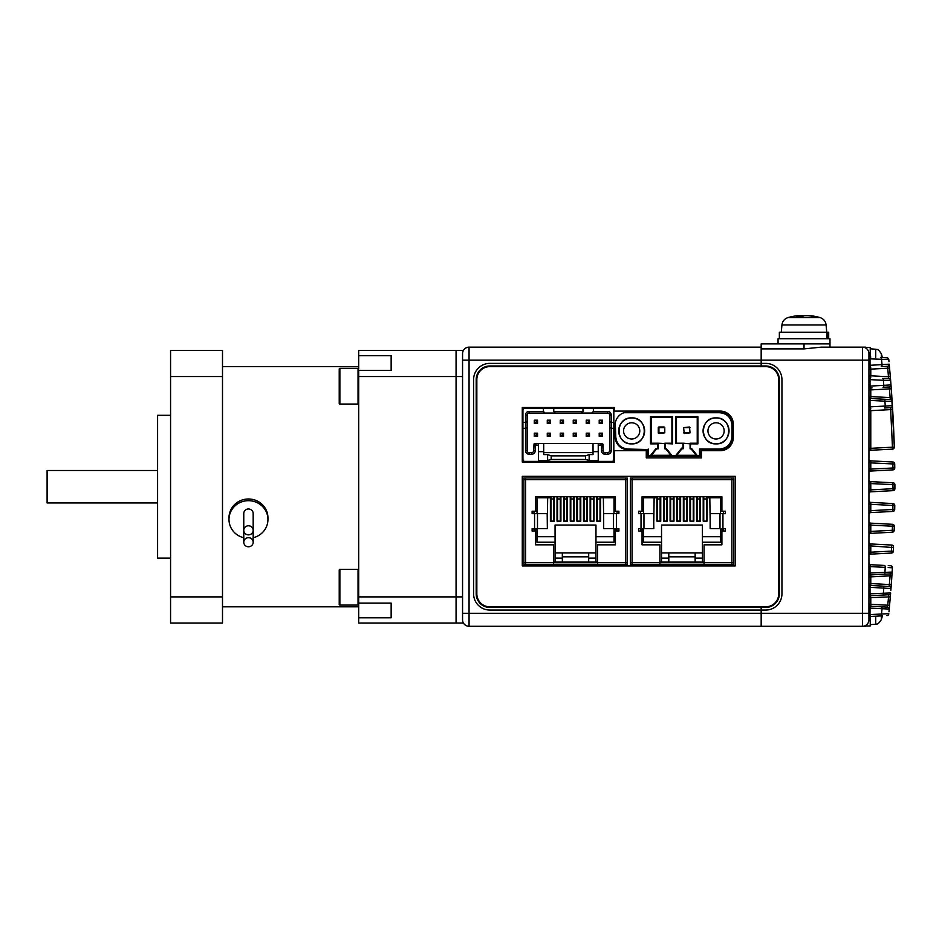 <?xml version="1.0" encoding="UTF-8"?>
<svg xmlns="http://www.w3.org/2000/svg" width="942" height="942" viewBox="0 0 942 942"><rect width="100%" height="100%" fill="white"/><g stroke="black" fill="none" stroke-linecap="round" stroke-linejoin="round"><path stroke-width="1.41" d="M881.394 615.891L881.394 619.53A45.44 45.44 0 0 0 882.313 615.844L870.785 616.457L882.313 615.844M881.818 357.56A45.369 41.931 0 0 0 881.794 357.465A44.368 15.166 151.7 0 0 881.865 356.453A44.368 15.166 151.7 0 0 881.794 355.499A45.369 41.931 180 0 1 882.301 357.583L886.952 357.83L882.313 357.583A45.44 45.44 0 0 0 881.394 353.909L881.394 357.536M761.171 607.46L761.171 610.063L489.828 610.063A16.226 16.226 0 0 1 473.602 593.825L473.602 379.602A16.226 16.226 0 0 1 489.828 363.377L761.171 363.377L761.171 360.138L761.171 365.979L765.716 365.979A13.635 13.635 0 0 1 779.352 379.602L779.352 593.825A13.635 13.635 0 0 1 765.716 607.46L489.828 607.46A13.635 13.635 0 0 1 476.193 593.825L476.193 379.602A13.635 13.635 0 0 1 489.828 365.979L761.171 365.979L761.171 363.377L765.716 363.377A16.226 16.226 0 0 1 781.942 379.602L781.942 593.825A16.226 16.226 0 0 1 765.716 610.063L761.171 610.063L761.171 613.301L761.171 607.46M761.171 347.151L469.057 347.151A6.488 6.488 0 0 0 462.557 353.639L462.557 619.801A6.488 6.488 0 0 0 469.057 626.289L761.171 626.289L761.171 613.301L761.171 626.289L862.436 626.289A6.488 6.488 0 0 0 868.936 619.801L868.936 353.639A6.488 6.488 0 0 0 862.436 347.151L821.188 347.151L804.021 348.893L761.171 348.893L761.171 360.138L862.436 360.138L862.436 347.151L821.188 347.151M767.659 366.12L767.659 366.768M767.659 606.672L767.659 607.319M778.704 379.602L778.704 593.825A12.988 12.988 0 0 1 765.716 606.813L489.828 606.813A12.988 12.988 0 0 1 476.84 593.825L476.84 379.602A12.988 12.988 0 0 1 489.828 366.626L765.716 366.626A12.988 12.988 0 0 1 778.704 379.602M522.28 476.334L522.28 565.918L735.207 565.918L735.207 476.334L522.28 476.334M522.28 407.521L522.28 462.051L614.467 462.051L614.467 450.688L646.271 450.688L646.271 457.836L701.449 457.836L701.449 450.688L720.277 450.688A12.988 12.988 0 0 0 733.265 437.712L733.265 424.077A12.988 12.988 0 0 0 720.277 411.089L614.467 411.089L614.467 407.521L522.28 407.521M358.69 617.787L358.69 603.092L391.154 603.092L391.154 617.787L358.69 617.787L358.69 623.039L456.069 623.039L456.069 376.553L462.557 376.553M463.429 623.039L456.069 623.039L456.069 596.887L462.557 596.887M358.042 605.094L358.042 569.392L339.874 569.392A0.648 0.648 0 0 0 339.226 570.04L339.226 604.446A0.648 0.648 0 0 0 339.874 605.094L358.042 605.094A0.648 0.648 0 0 0 358.69 604.446L358.69 596.887L456.069 596.887L456.069 350.4L463.429 350.4M631.67 417.907C614.914 417.106 614.914 444.671 631.67 443.87C648.414 444.671 648.414 417.106 631.67 417.907M716.061 417.907C699.305 417.106 699.305 444.671 716.061 443.87C732.805 444.671 732.805 417.106 716.061 417.907M700.165 449.652L719.606 449.687A12.988 12.988 0 0 0 732.605 436.711L732.605 425.054A12.988 12.988 0 0 0 719.629 412.066L628.102 412.066A12.988 12.988 0 0 0 624.04 412.714L628.102 412.066A12.988 12.988 0 0 0 624.04 412.714L719.629 412.714C727.071 413.456 731.18 417.565 731.958 425.054L731.958 436.711C731.216 444.165 727.094 448.274 719.606 449.04L699.517 449.004L699.506 455.563L648.226 455.563L648.237 449.063L647.578 449.723L647.566 456.211L700.153 456.211L699.977 449.464M615.303 422.84L615.114 436.735L615.762 436.735L615.303 422.84M615.762 420.992A12.988 12.988 0 0 0 615.114 425.054A12.988 12.988 0 0 1 624.04 412.714M676.756 455.304L681.949 448.804L681.643 448.157L675.92 455.304L697.068 455.304L691.734 448.651L690.721 448.157L690.721 448.804A0.648 0.648 0 0 1 691.228 449.051L690.086 448.804L690.745 443.87L697.881 443.87L697.881 416.611L675.814 416.611L676.462 417.259L697.233 417.259L697.881 416.611M675.814 416.611L675.814 443.223L683.598 443.223L683.598 448.157A0.648 0.648 0 0 1 682.95 448.804L681.949 448.804M647.778 449.522L628.102 449.063C620.648 448.321 616.539 444.212 615.762 436.735M651.146 443.223L658.281 443.223L658.281 448.804L655.797 448.804L650.604 455.304L671.74 455.304L666.547 448.804L664.769 448.804L664.769 443.223L671.917 443.223L672.564 443.87L672.564 416.611L650.486 416.611L650.486 443.87L651.146 443.223L651.146 417.259L650.486 416.611M697.233 417.259L697.233 443.223L697.881 443.87M690.086 448.804L690.086 443.223L697.233 443.223M683.598 443.223L690.745 443.87M691.734 448.651L691.228 449.051L696.232 455.304M676.462 443.223L676.462 417.259M628.102 449.063L628.102 449.723A12.988 12.988 0 0 1 615.114 436.735A12.988 12.988 0 0 0 628.102 449.723L647.578 449.723M651.146 417.259L671.917 417.259L672.564 416.611M671.917 417.259L671.917 443.223M650.486 443.87L657.634 443.87L658.281 443.223L672.564 443.87M665.723 448.804L670.916 455.304M651.44 455.304L656.633 448.804M682.95 443.223L682.95 448.804L683.598 448.157L681.643 448.157M618.682 430.894A12.988 12.988 0 0 1 631.67 417.907A12.988 12.988 0 0 1 644.646 430.894A12.988 12.988 0 0 1 631.67 443.87A12.988 12.988 0 0 1 618.682 430.894M631.67 422.781A8.113 8.113 0 0 0 623.557 430.894A8.113 8.113 0 0 0 631.67 439.007A8.113 8.113 0 0 0 639.783 430.894A8.113 8.113 0 0 0 631.67 422.781M703.073 430.894A12.988 12.988 0 0 1 716.061 417.907A12.988 12.988 0 0 1 729.037 430.894A12.988 12.988 0 0 1 716.061 443.87A12.988 12.988 0 0 1 703.073 430.894M716.061 422.781A8.113 8.113 0 0 0 707.948 430.894A8.113 8.113 0 0 0 716.061 439.007A8.113 8.113 0 0 0 724.174 430.894A8.113 8.113 0 0 0 716.061 422.781M664.122 426.997L658.929 426.997L658.929 427.644L664.769 427.644L664.122 426.997M658.281 427.644A0.648 0.648 0 0 1 658.929 426.997A0.648 0.648 0 0 0 658.281 427.644L658.281 432.837L658.929 432.837L658.929 427.644L658.281 427.644M664.769 427.644L664.769 432.837L658.929 432.837L658.929 433.485L664.769 432.837M658.929 433.485A0.648 0.648 0 0 1 658.281 432.837A0.648 0.648 0 0 0 658.929 433.485M684.245 433.485L690.086 432.837L689.438 426.997L683.598 427.644L684.245 433.485M547.184 513.661L547.349 528.592L547.184 513.661L534.561 513.661L534.561 528.592L532.124 528.592L532.124 531.029L535.586 531.029L535.586 544.817L553.449 544.817L553.449 564.293L597.581 564.293L597.581 544.817L615.432 544.817L615.432 531.029L618.906 531.029L618.906 528.592L603.681 528.592L603.681 513.661L618.906 513.661L618.906 511.223L615.432 511.223L615.432 496.775L535.586 496.775L535.586 511.223L532.124 511.223L532.124 513.661L534.561 513.661M525.589 562.668L523.905 562.668L523.905 564.293L627.125 564.293L627.125 562.668L625.429 562.668M625.429 564.293L625.429 562.61L627.125 562.61L627.125 479.643L625.429 479.643L625.429 477.959L525.589 477.959L525.589 479.643L523.905 479.643L523.905 562.61L525.589 562.61L525.589 564.293M553.449 562.668L597.581 562.668L553.449 562.668M537.022 528.592L537.022 542.227L555.062 542.227L555.062 525.024L595.968 525.024L595.968 562.021L553.449 562.021M595.968 552.93L555.062 552.93M555.062 542.227L555.062 562.021M550.387 496.775L550.387 521.126L554.285 521.126L554.285 496.775M547.349 521.126L547.667 497.753M603.363 497.753L603.681 521.126M596.745 496.775L596.745 521.126L600.631 521.126L600.631 496.775M590.116 496.775L590.116 521.126L594.013 521.126L594.013 496.775M583.498 496.775L583.498 521.126L587.396 521.126L587.396 496.775M576.881 496.775L576.881 521.126L580.778 521.126L580.778 496.775M570.251 496.775L570.251 521.126L574.149 521.126L574.149 496.775M563.634 496.775L563.634 521.126L567.531 521.126L567.531 496.775M557.016 496.775L557.016 521.126L560.914 521.126L560.914 496.775M588.691 552.93L588.691 558.123L595.968 558.123M588.691 558.123L588.691 562.021M537.022 529.887L533.973 529.887L533.973 528.592M533.973 511.223L533.973 513.661M535.586 511.059L537.022 511.059L537.022 513.661M550.387 497.753L537.022 497.753L537.022 511.059M615.432 511.059L614.007 511.059L614.007 497.753L600.631 497.753M595.968 542.227L614.007 542.227L614.007 529.887L617.057 529.887L617.057 528.592M617.057 513.661L617.057 511.223M597.581 562.021L595.968 562.021M562.339 556.828L588.691 556.828M562.339 552.93L562.339 558.123L555.062 558.123M562.339 558.123L562.339 562.021M547.184 528.592L534.561 528.592M555.062 536.705L537.022 536.705M614.007 536.705L595.968 536.705M614.007 511.059L614.007 513.661M614.007 528.592L614.007 529.887M525.589 477.959L523.905 477.959L523.905 479.584L525.589 479.584M625.429 479.584L627.125 479.584L627.125 477.959L625.429 477.959M600.019 496.775L600.019 521.126M593.401 496.775L593.401 521.126M586.772 496.775L586.772 521.126M580.154 496.775L580.154 521.126M573.537 496.775L573.537 521.126M570.805 496.775L570.805 521.126M557.57 496.775L557.57 498.966L560.29 498.966L560.29 496.775M560.29 498.966L560.29 521.126M597.299 496.775L597.299 521.126M590.669 496.775L590.669 521.126M584.052 496.775L584.052 521.126M550.94 496.775L550.94 498.966L553.672 498.966L553.672 496.775M553.672 498.966L553.672 521.126M577.434 496.775L577.434 521.126M564.187 496.775L564.187 498.966L566.907 498.966L566.907 496.775M566.907 498.966L566.907 521.126M550.94 498.966L550.94 521.126M557.57 521.126L557.57 498.966M564.187 521.126L564.187 498.966M653.642 513.661L653.807 528.592L653.642 513.661L641.019 513.661L641.019 528.592L638.582 528.592L638.582 531.029L642.055 531.029L642.055 544.817L659.906 544.817L659.906 564.293L704.051 564.293L704.051 544.817L721.902 544.817L721.902 531.029L725.364 531.029L725.364 528.592L710.15 528.592L710.15 513.661L725.364 513.661L725.364 511.223L721.902 511.223L721.902 496.775L642.055 496.775L642.055 511.223L638.582 511.223L638.582 513.661L641.019 513.661M632.058 562.668L630.363 562.668L630.363 564.293L733.582 564.293L733.582 562.668L731.899 562.668M731.899 564.293L731.899 562.61L733.582 562.61L733.582 479.643L731.899 479.643L731.899 477.959L632.058 477.959L632.058 479.643L630.363 479.643L630.363 562.61L632.058 562.61L632.058 564.293M659.906 562.668L704.051 562.668L659.906 562.668M643.48 528.592L643.48 542.227L661.531 542.227L661.531 525.024L702.426 525.024L702.426 562.021L659.906 562.021M702.426 552.93L661.531 552.93M661.531 542.227L661.531 562.021M656.857 496.775L656.857 521.126L660.754 521.126L660.754 496.775M653.807 521.126L654.125 497.753M709.821 497.753L710.15 521.126M703.203 496.775L703.203 521.126L707.101 521.126L707.101 496.775M696.585 496.775L696.585 521.126L700.483 521.126L700.483 496.775M689.956 496.775L689.956 521.126L693.854 521.126L693.854 496.775M683.339 496.775L683.339 521.126L687.236 521.126L687.236 496.775M676.721 496.775L676.721 521.126L680.619 521.126L680.619 496.775M670.092 496.775L670.092 521.126L673.989 521.126L673.989 496.775M663.474 496.775L663.474 521.126L667.372 521.126L667.372 496.775M695.149 552.93L695.149 558.123L702.426 558.123M695.149 558.123L695.149 562.021M643.48 529.887L640.43 529.887L640.43 528.592M640.43 511.223L640.43 513.661M642.055 511.059L643.48 511.059L643.48 513.661M656.857 497.753L643.48 497.753L643.48 511.059M721.902 511.059L720.477 511.059L720.477 497.753L707.101 497.753M702.426 542.227L720.477 542.227L720.477 529.887L723.527 529.887L723.527 528.592M723.527 513.661L723.527 511.223M704.051 562.021L702.426 562.021M668.796 556.828L695.149 556.828M668.796 552.93L668.796 558.123L661.531 558.123M668.796 558.123L668.796 562.021M653.642 528.592L641.019 528.592M661.531 536.705L643.48 536.705M720.477 536.705L702.426 536.705M720.477 511.059L720.477 513.661M720.477 528.592L720.477 529.887M632.058 477.959L630.363 477.959L630.363 479.584L632.058 479.584M731.899 479.584L733.582 479.584L733.582 477.959L731.899 477.959M706.476 496.775L706.476 521.126M699.859 496.775L699.859 521.126M693.241 496.775L693.241 521.126M686.612 496.775L686.612 521.126M679.994 496.775L679.994 521.126M677.274 496.775L677.274 521.126M664.028 496.775L664.028 498.966L666.759 498.966L666.759 496.775M666.759 498.966L666.759 521.126M703.756 496.775L703.756 521.126M697.139 496.775L697.139 521.126M690.51 496.775L690.51 521.126M657.41 496.775L657.41 498.966L660.13 498.966L660.13 496.775M660.13 498.966L660.13 521.126M683.892 496.775L683.892 521.126M670.645 496.775L670.645 498.966L673.377 498.966L673.377 496.775M673.377 498.966L673.377 521.126M657.41 498.966L657.41 521.126M664.028 521.126L664.028 498.966M670.645 521.126L670.645 498.966M543.381 408.169L524.882 408.169A1.943 1.943 0 0 0 522.928 410.123L522.928 422.452L525.53 422.452L525.53 414.986A3.568 3.568 0 0 1 529.098 411.418L543.381 411.418L543.381 408.169L553.766 408.169L553.766 411.418L555.391 413.043L545.006 413.043L543.381 411.418M593.366 408.169L593.366 411.418L607.649 411.418A3.568 3.568 0 0 1 611.217 414.986L611.217 422.452L613.819 422.452L613.819 410.123A1.943 1.943 0 0 0 611.864 408.169L553.766 408.169M582.98 408.169L582.98 411.418L553.766 411.418M593.366 411.418L591.741 413.043L581.355 413.043L582.98 411.418M613.819 422.452L613.819 459.449A1.943 1.943 0 0 1 611.864 461.403L524.882 461.403A1.943 1.943 0 0 1 522.928 459.449L522.928 422.452M527.155 421.498L525.53 422.452L525.53 428.292L527.155 427.35L527.155 414.986A1.943 1.943 0 0 1 529.098 413.043L545.006 413.043M555.391 413.043L581.355 413.043M591.741 413.043L607.649 413.043L607.649 411.418M609.592 427.35L611.217 428.292L611.217 422.452L609.592 421.498L609.592 450.688A1.943 1.943 0 0 1 607.649 452.643L605.047 452.643L607.649 452.643L607.649 454.256A3.568 3.568 0 0 0 611.217 450.688L611.217 428.292L613.819 428.292M611.217 414.986L609.592 414.986L609.592 421.498M609.592 414.986A1.943 1.943 0 0 0 607.649 413.043A1.943 1.943 0 0 1 609.592 414.986M598.241 445.177L601.479 445.177L601.479 450.688A3.568 3.568 0 0 0 605.047 454.256L607.649 454.256M525.53 450.688L527.155 450.688L527.155 427.35L527.155 450.688A1.943 1.943 0 0 0 529.098 452.643L531.7 452.643L529.098 452.643L529.098 454.256A3.568 3.568 0 0 1 525.53 450.688L525.53 428.292L522.928 428.292M529.098 454.256L531.7 454.256A3.568 3.568 0 0 0 535.268 450.688L535.268 445.177L538.518 445.177M538.518 461.403L538.518 460.426L547.596 460.426L551.176 459.449L585.571 459.449L589.15 460.426L598.241 460.426L598.241 461.403M529.098 411.418L529.098 413.043A1.943 1.943 0 0 0 527.155 414.986L525.53 414.986M598.241 460.426L598.241 443.552L602.727 443.929L603.104 450.688L603.104 444.848A1.295 1.295 0 0 0 602.727 443.929L601.479 445.177M605.047 454.256L605.047 452.643A1.943 1.943 0 0 1 603.104 450.688L601.479 450.688M598.241 443.552L538.518 443.552L538.518 460.426M538.518 443.552L534.02 443.929L535.268 445.177M531.7 454.256L531.7 452.643A1.943 1.943 0 0 0 533.643 450.688L534.02 443.929M593.036 452.643L543.711 452.643M598.241 451.665L593.036 451.665L593.036 454.586L589.15 454.586L589.15 460.426M589.15 454.586L585.571 455.881L585.571 459.449M585.571 455.881L551.176 455.881L551.176 459.449M551.176 455.881L547.596 454.586L547.596 460.426M547.596 454.586L543.711 454.586L543.711 451.665L538.518 451.665M599.206 423.429L599.206 420.179L602.456 420.179L602.456 423.429L599.206 423.429L599.854 422.781L599.206 420.179M599.206 436.405L599.206 433.167L602.456 433.167L602.456 436.405L599.206 436.405L599.854 435.757L599.206 433.167M586.23 423.429L586.23 420.179L589.468 420.179L589.468 423.429L586.23 423.429L586.878 422.781L586.23 420.179M586.23 436.405L586.23 433.167L589.468 433.167L589.468 436.405L586.23 436.405L586.878 435.757L586.23 433.167M573.242 423.429L573.242 420.179L576.492 420.179L576.492 423.429L573.242 423.429L573.89 422.781L573.242 420.179M573.242 436.405L573.242 433.167L576.492 433.167L576.492 436.405L573.242 436.405L573.89 435.757L573.242 433.167M560.255 423.429L560.255 420.179L563.504 420.179L563.504 423.429L560.255 423.429L560.914 422.781L560.255 420.179M560.255 436.405L560.255 433.167L563.504 433.167L563.504 436.405L560.255 436.405L560.914 435.757L560.255 433.167M547.278 423.429L547.278 420.179L550.517 420.179L550.517 423.429L547.278 423.429L547.926 422.781L547.278 420.179M547.278 436.405L547.278 433.167L550.517 433.167L550.517 436.405L547.278 436.405L547.926 435.757L547.278 433.167M534.291 423.429L534.291 420.179L537.541 420.179L537.541 423.429L534.291 423.429L534.938 422.781L534.291 420.179M534.291 436.405L534.291 433.167L537.541 433.167L537.541 436.405L534.291 436.405L534.938 435.757L534.291 433.167M593.036 443.552L593.036 451.665M543.711 451.665L543.711 443.552M599.854 420.827L602.456 420.179M601.808 420.827L601.808 422.781L599.854 422.781M602.456 423.429L601.808 422.781M599.854 433.815L601.808 433.815L601.808 435.757L599.854 435.757M602.456 436.405L601.808 435.757M601.808 433.815L602.456 433.167M586.878 420.827L589.468 420.179M588.821 420.827L588.821 422.781L586.878 422.781M589.468 423.429L588.821 422.781M586.878 433.815L588.821 433.815L588.821 435.757L586.878 435.757M589.468 436.405L588.821 435.757M588.821 433.815L589.468 433.167M573.89 420.827L576.492 420.179M575.845 420.827L575.845 422.781L573.89 422.781M576.492 423.429L575.845 422.781M573.89 433.815L575.845 433.815L575.845 435.757L573.89 435.757M576.492 436.405L575.845 435.757M575.845 433.815L576.492 433.167M560.914 420.827L563.504 420.179M562.857 420.827L562.857 422.781L560.914 422.781M563.504 423.429L562.857 422.781M560.914 433.815L562.857 433.815L562.857 435.757L560.914 435.757M563.504 436.405L562.857 435.757M562.857 433.815L563.504 433.167M547.926 420.827L550.517 420.179M549.869 420.827L549.869 422.781L547.926 422.781M550.517 423.429L549.869 422.781M547.926 433.815L549.869 433.815L549.869 435.757L547.926 435.757M550.517 436.405L549.869 435.757M549.869 433.815L550.517 433.167M534.938 420.827L537.541 420.179M536.893 420.827L536.893 422.781L534.938 422.781M537.541 423.429L536.893 422.781M534.938 433.815L536.893 433.815L536.893 435.757L534.938 435.757M537.541 436.405L536.893 435.757M536.893 433.815L537.541 433.167M868.936 556.074A1.943 1.943 0 0 1 870.785 554.132L891.485 553.048L870.785 554.132L870.785 552.189L868.936 552.189M893.499 547.596L870.785 545.889L870.785 543.946A1.943 1.943 0 0 1 868.936 541.991M868.936 535.303A1.943 1.943 0 0 1 870.785 533.36L892.333 532.23L870.785 533.36L870.785 531.418L868.936 531.418M870.785 523.163L892.463 524.305A1.943 1.943 0 0 1 894.311 526.307L870.785 525.118L870.785 523.163A1.943 1.943 0 0 1 868.936 521.22M892.592 511.447L870.785 512.589L870.785 510.646L868.936 510.646M894.759 506.325L894.77 505.524L870.785 504.335L870.785 502.392A1.943 1.943 0 0 1 868.936 500.449M894.9 488.71L893.051 488.698L893.051 490.652A1.943 1.943 0 0 0 894.9 488.71A1.943 1.943 0 0 1 893.051 490.652A1.943 1.943 0 0 0 894.9 488.71L894.9 484.73L894.9 488.71A1.943 1.943 0 0 1 893.051 490.652L870.785 491.818L870.785 489.875L868.936 489.875M870.785 481.621L893.051 482.787A1.943 1.943 0 0 1 894.9 484.73L870.785 483.564L870.785 481.621A1.943 1.943 0 0 1 868.936 479.678M868.936 458.907A1.943 1.943 0 0 0 870.785 460.85L892.863 462.004L870.785 460.85L870.785 469.092L894.77 467.915L894.759 467.114M868.936 469.092L870.785 469.092L870.785 471.047L892.922 469.881L892.863 463.947L894.7 463.923L894.77 467.915A1.943 1.943 0 0 1 892.922 469.881A1.943 1.943 0 0 0 894.77 467.915M870.008 566.401L870.785 564.717L884.467 565.435L870.785 564.717L870.008 566.401M892.145 401.374A1.943 1.943 0 0 0 890.308 399.549L870.785 398.525L890.308 399.549A1.943 1.943 0 0 1 892.145 401.374L891.886 397.465L892.145 401.374L884.927 401.174A1.943 0.871 -87 0 0 884.161 399.231L870.785 398.525L890.308 399.549L889.436 388.916L891.273 388.775L894.311 447.132A1.943 1.943 0 0 1 892.463 449.134L870.785 450.264L870.785 448.321L868.936 448.321M888.801 359.773L888.989 361.704M888.977 361.669L888.789 359.585L870.008 358.843L870.008 365.308L889.224 364.177L890.637 380.486L890.308 376.576L888.471 376.741L887.741 368.228L889.578 368.063M891.403 390.6L891.544 392.578M891.733 395.251L891.827 396.511M891.827 396.488L891.744 395.369M891.733 395.181L891.603 393.367M891.556 392.649L891.379 390.259M891.238 388.304L891.061 385.985M890.932 384.242L890.849 383.17M890.508 378.955L890.013 373.103M891.05 385.831L891.097 386.503M891.273 388.834L891.403 390.612M891.356 389.964L891.05 385.879M890.979 384.901L890.897 383.853M889.648 368.852L889.425 366.45M890.637 380.486L883.396 380.321A1.943 0.871 -87 0 0 882.63 378.378L888.789 378.696A1.943 1.943 0 0 1 890.637 380.486L891.273 388.775M892.463 449.134L892.463 447.191L894.311 447.132L894.205 443.882A1324.287 1324.287 0 0 0 894.182 443.14L894.111 441.021A1324.287 1324.287 0 0 0 892.415 405.625A1.943 1.943 0 0 1 890.567 407.686L884.467 408.004A1.943 0.871 -93 0 0 885.244 406.061L892.415 405.625M892.357 404.624L892.204 402.258M771.557 367.286L771.557 368.016M771.557 605.423L771.557 606.142M889.33 607.99L890.637 592.954A1.943 1.943 0 0 1 888.789 594.732L882.63 595.061A1.943 0.871 -93 0 0 883.396 593.119L883.796 588.079L890.979 588.55A1.943 1.943 0 0 0 889.142 586.454L870.785 585.488L889.142 586.454L890.308 573.89L890.049 575.845L890.308 573.89L890.049 575.845L870.785 576.857L870.785 574.903L890.308 573.89L870.785 574.903L870.008 573.042L892.145 572.065L890.849 590.269M888.235 565.624L890.296 565.742M882.63 595.061L870.785 595.685L882.63 595.061M889.236 609.074L870.008 608.12L870.785 606.259L887.376 607.131L870.785 606.259L870.785 604.317L887.741 605.2L888.789 594.732M870.785 543.946L891.415 545.018M891.214 553.06L891.485 553.048A1.943 1.943 0 0 0 893.334 551.2L893.522 547.067A1.943 1.943 0 0 0 891.685 545.041L885.586 544.723M892.463 524.305A1.943 1.943 0 0 1 894.311 526.307L894.182 530.346L892.333 530.287L892.463 524.305A1.943 1.943 0 0 1 894.311 526.307A1.943 1.943 0 0 0 892.463 524.305L892.192 524.294M870.785 502.392L892.675 503.546M868.936 483.564L870.785 483.564L870.785 489.875L893.051 488.698L892.781 482.775M882.313 357.583L886.952 357.83A1.943 1.943 0 0 1 888.789 359.585A1.943 1.943 0 0 0 886.952 357.83A1.943 1.943 0 0 1 888.789 359.585M887.105 366.32L881.265 366.626A1.943 0.871 -93 0 0 882.03 364.684L881.535 359.455A1.943 0.871 93 0 0 880.758 357.513M868.936 379.626L870.008 379.626L870.785 375.811L888.471 376.741L888.518 378.684M888.871 386.997L883.031 387.303A1.943 0.871 -93 0 0 883.796 385.36L890.979 384.889A1.943 1.943 0 0 1 889.142 386.985A1.943 1.943 0 0 0 890.979 384.889M892.651 409.499L870.785 410.665L870.785 448.321L892.463 447.191L890.567 407.686M868.936 452.219A1.943 1.943 0 0 1 870.785 450.264L886.363 449.452M804.021 348.893L804.021 343.901L761.171 343.901L761.171 360.138L469.057 360.138L469.057 613.301L862.436 613.301L862.436 360.138L868.936 360.138M894.77 505.524L894.7 509.516L892.863 509.492L892.922 503.558A1.943 1.943 0 0 1 894.77 505.524A1.943 1.943 0 0 0 892.922 503.558A1.943 1.943 0 0 1 894.77 505.524A1.943 1.943 0 0 0 892.922 503.558M868.936 525.118L870.785 525.118L870.785 531.418L892.333 530.287L892.333 532.23A1.943 1.943 0 0 0 894.182 530.346L894.205 529.545M893.334 551.2A1.943 1.943 0 0 1 891.485 553.048L891.485 551.105L893.334 551.2A1.943 1.943 0 0 1 891.485 553.048A1.943 1.943 0 0 0 893.334 551.2L893.369 550.375M892.357 568.662L892.145 572.065A1.943 1.943 0 0 1 890.308 573.89A1.943 1.943 0 0 0 892.145 572.065M889.224 609.25A1.943 1.943 0 0 0 887.376 607.131A1.943 1.943 0 0 1 889.224 609.25L888.977 611.77M889.648 604.587L889.542 605.777M890.037 600.125L890.084 599.512M890.343 596.427L890.52 594.32M891.05 587.608L891.379 583.18M891.262 584.782L891.12 586.63M891.403 582.839L891.544 580.861M891.662 579.295L891.827 576.928M891.733 578.258L891.603 580.072M891.556 580.79L891.403 582.815M891.238 585.135L891.073 587.278M890.508 594.473L890.013 600.337M868.936 608.12L870.008 608.12L870.008 614.584L888.801 613.666M883.031 586.124A1.943 0.871 -87 0 1 883.796 588.079L870.008 587.349L870.785 585.488L872.033 585.559L870.785 585.488L870.785 583.545L891.273 584.664M889.142 386.985L889.436 388.916L870.785 389.894L870.785 387.951L872.033 387.88L870.785 387.951L870.008 386.09L883.796 385.36L883.396 380.321L870.008 379.626L870.008 386.09L868.936 386.09M890.567 565.753A1.943 1.943 0 0 1 892.415 567.814L888.188 567.543M890.308 596.863L870.785 597.628L870.008 593.813L890.637 592.954M890.049 397.595L870.785 396.582L870.785 398.525A1.943 1.943 0 0 1 868.936 396.582L870.785 396.582L870.785 389.894L868.936 389.894A1.943 1.943 0 0 1 870.785 387.951M870.785 408.722A1.943 1.943 0 0 0 868.936 410.665L870.785 410.665L870.008 406.862L885.244 406.061L884.927 401.174L870.008 400.397L870.785 398.525M868.936 406.862L870.008 406.862L870.008 400.397L868.936 400.397M887.376 366.308A1.943 1.943 0 0 0 889.224 364.177A1.943 1.943 0 0 1 887.376 366.308L887.741 368.228L870.785 369.123L870.785 375.811L868.936 375.811A1.943 1.943 0 0 0 870.785 377.754M870.785 367.18A1.943 1.943 0 0 0 868.936 369.123L870.785 369.123L870.008 365.308L868.936 365.308M868.936 358.843L870.008 358.843L870.785 356.983A1.943 1.943 0 0 1 868.936 355.04M870.785 356.983L869.878 356.712M890.049 575.845L891.886 575.974M870.785 585.488A1.943 1.943 0 0 1 868.936 583.545L870.785 583.545L870.785 576.857L868.936 576.857A1.943 1.943 0 0 1 870.785 574.903M868.936 593.813L870.008 593.813L870.008 587.349L868.936 587.349M884.161 574.208A1.943 0.871 -93 0 0 884.927 572.265L885.244 567.378L870.008 566.578L870.008 573.042L868.936 573.042M870.785 595.685A1.943 1.943 0 0 0 868.936 597.628L870.785 597.628L870.785 604.317L868.936 604.317A1.943 1.943 0 0 0 870.785 606.259M889.578 605.376L887.741 605.2L887.376 607.131M868.936 566.578L870.008 566.578M868.936 562.774A1.943 1.943 0 0 0 870.785 564.717M868.936 618.399A1.943 1.943 0 0 1 870.785 616.457L869.878 616.727M870.785 616.457L870.008 614.584L868.936 614.584M881.265 606.813A1.943 0.871 -87 0 1 882.03 608.756L881.535 613.984A1.943 0.871 87 0 1 880.758 615.927M888.789 613.854A1.943 1.943 0 0 1 886.952 615.609M868.936 472.99A1.943 1.943 0 0 1 870.785 471.047M892.863 462.004A1.943 1.943 0 0 1 894.7 463.923A1.943 1.943 0 0 0 892.863 462.004L892.863 463.947L868.936 462.793M870.785 491.818A1.943 1.943 0 0 0 868.936 493.761M892.863 511.435A1.943 1.943 0 0 0 894.7 509.516A1.943 1.943 0 0 1 892.863 511.435L892.863 509.492L870.785 510.646L870.785 504.335L868.936 504.335M870.785 512.589A1.943 1.943 0 0 0 868.936 514.532M868.936 545.889L870.785 545.889L870.785 552.189L891.485 551.105L891.685 545.041A1.943 1.943 0 0 1 893.522 547.067M804.021 343.901L829.984 343.901L829.984 338.708L778.057 338.708L778.057 343.901L829.984 343.901L829.984 347.151M868.936 613.301L862.436 613.301L862.436 626.289L865.686 626.289L865.686 625.417M865.686 348.022L865.686 347.151L862.436 347.151M870.231 616.563L870.231 625.959L865.686 625.959M865.686 347.48L870.231 347.48L870.231 356.877M358.69 606.813L222.5 606.813M358.69 366.626L222.5 366.626M170.573 558.123L157.585 558.123L157.585 415.316L170.573 415.316M222.5 596.887L222.5 623.039L170.573 623.039L170.573 350.4L222.5 350.4L222.5 596.887L170.573 596.887M170.573 376.553L222.5 376.553M456.069 376.553L456.069 350.4L358.69 350.4L358.69 355.652L391.154 355.652L391.154 370.347L358.69 370.347L358.69 376.553L456.069 376.553M358.69 596.887L358.69 376.553M391.154 603.092L391.154 617.787M358.69 403.4A0.648 0.648 0 0 1 358.042 404.047L358.042 368.346A0.648 0.648 0 0 1 358.69 368.993L358.69 355.652M391.154 355.652L391.154 370.347M157.585 502.946L47.1 502.946L47.1 470.494L157.585 470.494M243.766 537.741A19.476 18.816 0 0 1 228.988 519.478A19.476 18.816 0 0 1 248.464 500.673A19.476 18.816 0 0 1 267.94 519.478A19.476 18.816 0 0 1 253.174 537.741M267.94 519.478L267.94 517.806A19.476 18.816 180 0 0 248.464 498.989A19.476 18.816 180 0 0 228.988 517.806L228.988 519.478M248.464 534.868A4.71 4.545 0 0 1 243.766 530.322A4.71 4.545 0 0 1 248.464 525.777A4.71 4.545 0 0 1 253.174 530.322A4.71 4.545 0 0 1 248.464 534.868M243.766 542.239L243.766 513.52A4.71 4.545 0 0 1 248.464 508.974A4.71 4.545 0 0 1 253.174 513.52L253.174 542.239A4.71 4.545 0 0 1 248.464 546.784A4.71 4.545 0 0 1 243.766 542.239A4.71 4.545 0 0 1 248.464 537.694A4.71 4.545 0 0 1 253.174 542.239M358.042 569.392A0.648 0.648 0 0 1 358.69 570.04M339.226 403.4L339.226 368.993A0.648 0.648 0 0 1 339.874 368.346L339.874 404.047A0.648 0.648 0 0 1 339.226 403.4L339.226 394.309M358.042 368.346L339.874 368.346M358.042 404.047L339.874 404.047M339.226 368.993L339.226 378.083M779.352 338.708L779.352 332.22L828.689 332.22L828.689 338.708M828.1 332.22L828.1 338.708M826.97 332.22L826.97 338.708M799.004 315.711A58.345 22.349 90 0 0 796.32 316.853A56.756 46.912 37.5 0 1 799.075 316.783L799.004 315.711L797.462 315.711A58.345 53.894 90 0 0 796.19 315.864A58.428 58.428 0 0 0 788.03 317.572L819.999 317.572A58.428 58.428 0 0 0 811.851 315.864A58.345 53.894 -90 0 0 810.567 315.711L809.025 315.805M804.021 315.864A58.345 22.349 90 0 0 803.491 315.711L799.77 315.711A58.345 53.894 -90 0 0 799.004 315.805M799.075 316.783A56.756 46.912 37.5 0 1 801.854 316.853A58.345 22.349 -90 0 1 804.55 315.711L808.271 315.711A58.345 53.894 90 0 1 814.759 316.853A56.756 19.452 -61.6 0 1 817.055 316.853A58.345 53.894 -90 0 0 811.851 315.864M799.84 316.795L799.77 315.711M875.73 616.198L875.73 624.181C876.496 623.404 877.214 626.018 881.394 619.53M870.231 348.775L875.73 349.258L875.73 357.242M462.557 613.301L469.057 613.301L469.057 626.289A6.488 6.488 0 0 1 462.557 619.801M469.057 347.151L469.057 360.138L462.557 360.138M731.958 425.054L732.605 425.054A12.988 12.988 0 0 0 719.629 412.066L719.629 412.714M665.417 448.804L665.417 443.87M657.634 443.87L657.634 448.804M719.606 449.687L719.606 449.04M732.605 436.711L731.958 436.711M690.086 432.837L683.598 432.837M683.598 427.644L690.086 427.644M553.449 562.61L525.589 562.61L525.589 479.643L625.429 479.643L625.429 562.61L597.581 562.61M616.468 528.592L616.468 513.661M613.525 513.661L613.525 528.592M537.493 528.592L537.493 513.661M570.805 498.966L573.537 498.966M597.299 498.966L600.019 498.966M590.669 498.966L593.401 498.966M584.052 498.966L586.772 498.966M577.434 498.966L580.154 498.966M659.906 562.61L632.058 562.61L632.058 479.643L731.899 479.643L731.899 562.61L704.051 562.61M722.938 528.592L722.938 513.661M719.994 513.661L719.994 528.592M643.963 528.592L643.963 513.661M677.274 498.966L679.994 498.966M703.756 498.966L706.476 498.966M697.139 498.966L699.859 498.966M690.51 498.966L693.241 498.966M683.892 498.966L686.612 498.966M609.592 450.688L611.217 450.688M533.643 450.688L535.268 450.688M868.936 552.636L870.008 552.448M868.936 554.944A1.943 1.378 180 0 1 870.738 553.566M868.936 543.134A1.943 1.378 180 0 0 870.738 544.511M868.936 531.865L870.008 531.677M868.936 534.173A1.943 1.378 180 0 1 870.738 532.795M868.936 522.363A1.943 1.378 180 0 0 870.738 523.74M868.936 511.082L870.008 510.905M868.936 513.39A1.943 1.378 180 0 1 870.738 512.024M868.936 501.591A1.943 1.378 180 0 0 870.738 502.957M868.936 490.311L870.008 490.134M868.936 492.619A1.943 1.378 180 0 1 870.738 491.253M868.936 480.82A1.943 1.378 180 0 0 870.738 482.186M868.936 460.037A1.943 1.378 180 0 0 870.738 461.415M868.936 469.54L870.008 469.363M868.936 471.848A1.943 1.378 180 0 1 870.738 470.47M868.936 448.769L870.008 448.592M868.936 451.077A1.943 1.378 180 0 1 870.738 449.699M862.436 626.289A6.488 6.488 0 0 0 868.936 619.801M890.979 588.55A1.943 1.943 0 0 0 889.142 586.454M885.244 567.378A1.943 0.871 -87 0 0 884.467 565.435M894.9 484.73A1.943 1.943 0 0 0 893.051 482.787M892.333 532.23A1.943 1.943 0 0 0 894.182 530.346M339.874 569.392L339.874 605.094M781.295 332.22L781.931 324.955L826.099 324.955C825.592 321.234 823.567 318.773 819.999 317.572M875.73 624.181L870.231 624.664M875.73 349.258C876.661 350 877.497 347.622 881.394 353.909M603.681 513.661L603.681 528.592M710.15 513.661L710.15 528.592M826.099 324.955L826.735 332.22M781.931 324.955C782.437 321.234 784.474 318.773 788.03 317.572"/></g></svg>
